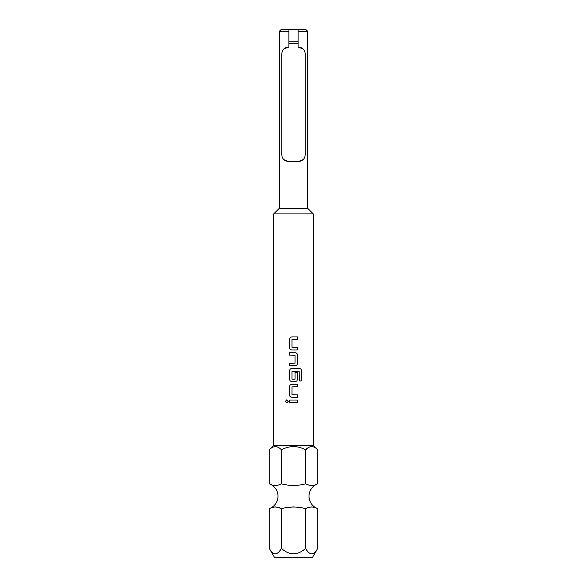 <?xml version="1.0" encoding="UTF-8"?>
<svg xmlns="http://www.w3.org/2000/svg" width="587" height="587" viewBox="0 0 587 587"><rect width="100%" height="100%" fill="white"/><g stroke="black" fill="none" stroke-linecap="round" stroke-linejoin="round"><path stroke-width="0.88" d="M286.882 399.747L285.495 401.251L286.882 402.755M288.305 401.251L286.867 399.747L285.473 401.251L286.867 402.755L288.305 401.251M317.714 548.405C313.663 555.581 309.628 555.581 305.607 548.405C297.536 555.581 289.464 555.581 281.393 548.405C277.343 555.581 273.315 555.581 269.286 548.405L274.628 557.65L312.372 557.65L317.714 548.405L317.714 508.65A13.207 13.207 0 0 1 317.714 483.82C313.715 485.977 309.679 485.977 305.607 483.82C297.484 485.977 289.413 485.977 281.393 483.82C277.394 485.977 273.359 485.977 269.286 483.82A13.207 13.207 0 0 1 269.286 508.65C273.285 506.493 277.321 506.493 281.393 508.65L278.928 507.696M308.549 447.448L305.607 449.789C297.543 445.555 289.472 445.555 281.393 449.789C277.394 445.555 273.359 445.555 269.286 449.789L273.689 445.386L313.311 445.386L317.714 449.789C313.707 445.555 309.672 445.555 305.607 449.789L305.607 483.82L308.072 484.774M308.645 484.979L311.66 485.544M293.5 485.544L298.834 485.089M272.874 485.156L275.34 485.544M278.355 507.491L275.34 506.926M293.5 506.926L287.674 507.454M314.126 507.315L311.66 506.926M307.698 208.312L313.311 213.925L273.689 213.925L279.302 208.312L307.698 208.312L307.698 31.331L298.123 31.331L298.123 29.35L305.717 29.35L307.698 31.331M303.127 159.642L298.622 161.425L288.386 161.425C284.438 161.168 282.237 158.967 281.782 154.821L281.775 53.784M281.782 53.784C282.237 49.638 284.438 47.437 288.378 47.18L288.877 47.18L288.877 31.331L279.302 31.331L279.302 208.312M298.123 41.237L288.877 41.237M298.123 43.511L288.877 43.511M298.123 31.331L298.123 47.18L303.017 48.853M291.827 336.938C290.462 337.07 289.714 337.826 289.589 339.198C289.707 337.826 290.455 337.07 291.82 336.938L297.455 336.938L297.455 339.359L291.981 339.528L291.981 347.372L297.455 347.533L297.455 349.962L291.82 349.962C290.455 349.823 289.707 349.074 289.582 347.695C289.714 349.074 290.462 349.83 291.827 349.962M289.582 339.198L289.582 347.695L289.582 339.198M297.455 363.47L297.455 354.974C297.323 353.601 296.582 352.846 295.21 352.714L289.582 352.714L289.582 355.135L295.048 355.296L295.048 363.148L289.582 363.309L289.582 365.738L295.21 365.738C296.582 365.598 297.323 364.843 297.455 363.47L297.44 354.974C297.315 353.601 296.567 352.846 295.21 352.714M301.527 380.941L301.527 370.749C301.417 369.377 300.713 368.621 299.414 368.482L291.82 368.482C290.455 368.621 289.707 369.377 289.582 370.749L289.582 379.246C289.707 380.618 290.455 381.374 291.82 381.513L295.21 381.513C296.582 381.374 297.323 380.618 297.455 379.246L297.455 372.29L295.048 372.29L295.048 379.187L291.981 379.187L291.981 371.336L299.099 371.175L299.26 380.941L301.527 380.941M291.827 384.258C290.462 384.397 289.714 385.145 289.589 386.525C289.707 385.153 290.455 384.397 291.82 384.258L297.455 384.258L297.455 386.686L291.981 386.848L291.981 394.699L297.455 394.86L297.455 397.282L291.82 397.282C290.455 397.15 289.707 396.394 289.582 395.022C289.714 396.394 290.462 397.15 291.827 397.282M289.582 386.525L289.582 395.022L289.582 386.525M289.582 400.033L297.455 400.033L297.455 402.462L289.582 402.462L289.582 400.033L289.589 402.462M313.311 445.386L313.311 213.925M273.689 445.386L273.689 213.925M288.386 161.425L283.983 159.752M283.873 48.963L288.378 47.18M279.302 31.331L281.283 29.35L298.123 29.35M298.622 47.18C302.562 47.437 304.763 49.638 305.225 53.784L305.225 154.821C304.763 158.967 302.562 161.168 298.622 161.425M288.877 29.35L288.877 31.331M311.77 446.546L312.453 446.604M275.457 446.546L276.139 446.604M269.286 548.405L269.286 508.65M305.607 548.405L305.607 508.65C309.606 506.493 313.641 506.493 317.714 508.65M281.393 548.405L281.393 508.65C289.486 506.5 297.558 506.5 305.607 508.65M281.393 483.82L281.393 449.789M269.286 483.82L269.286 449.789M317.714 483.82L317.714 449.789M297.44 402.462L297.44 400.033M297.44 386.686L297.44 384.258M297.44 397.282L297.44 394.86M299.26 380.941L301.505 380.941L301.505 370.749C301.395 369.37 300.691 368.621 299.392 368.482M291.827 368.482C290.462 368.621 289.714 369.377 289.589 370.749L289.589 379.246C289.714 380.625 290.462 381.374 291.827 381.513M295.21 381.513C296.567 381.374 297.315 380.618 297.44 379.246L297.44 372.29L295.048 372.29M289.589 352.714L289.589 355.135M289.589 363.309L289.589 365.738M295.21 365.738C296.567 365.606 297.315 364.85 297.44 363.47M297.44 339.359L297.44 336.938M297.44 349.962L297.44 347.533"/></g></svg>
